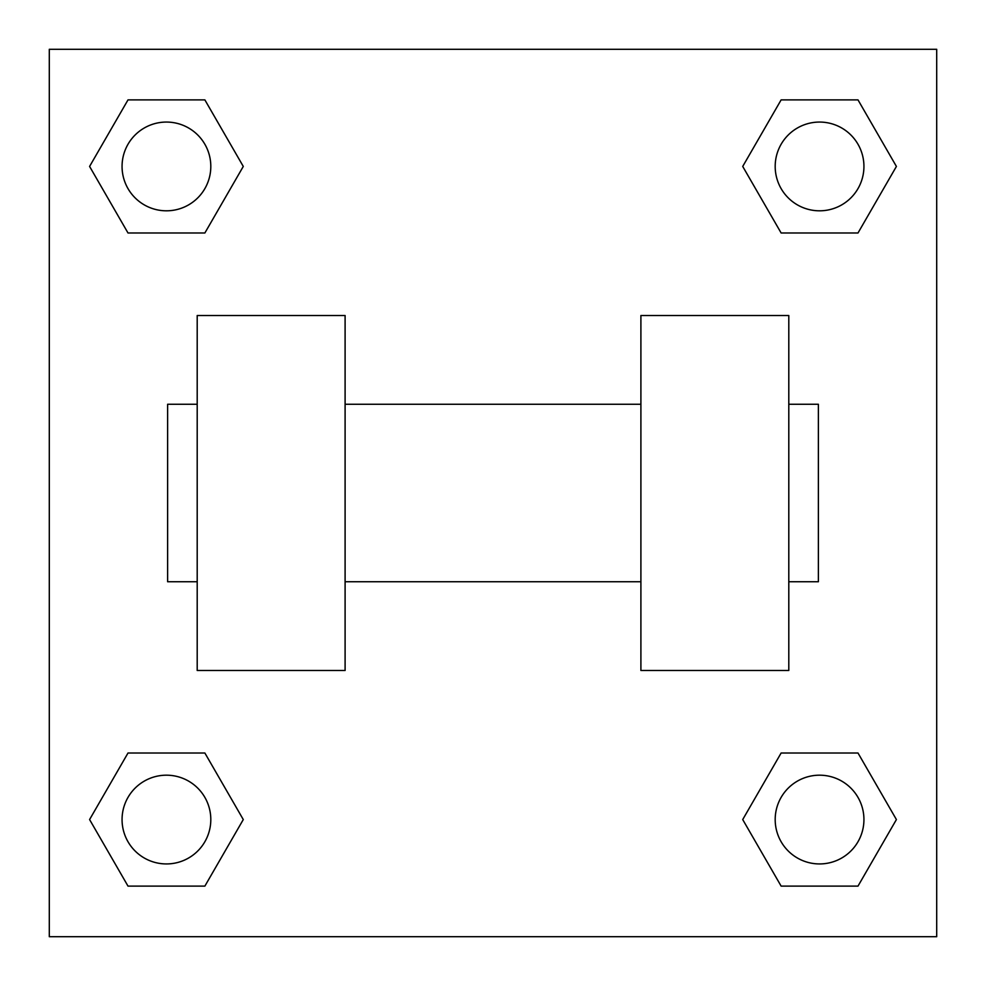 <?xml version="1.0" encoding="UTF-8"?>
<svg xmlns="http://www.w3.org/2000/svg" width="986" height="986" viewBox="0 0 986 986"><rect width="100%" height="100%" fill="white"/><g stroke="black" fill="none" stroke-linecap="round" stroke-linejoin="round"><path stroke-width="1.48" d="M243.283 166.437L204.866 232.992L128.007 232.992L89.59 166.437L128.007 99.882L204.866 99.882L243.283 166.437L204.866 232.992L170.677 232.992M170.677 753.008L204.866 753.008L243.283 819.563L204.866 886.118L128.007 886.118L89.59 819.563L128.007 753.008L204.866 753.008M815.323 232.992L781.134 232.992L742.717 166.437L781.134 99.882L857.993 99.882L896.41 166.437L857.993 232.992L781.134 232.992M742.717 819.563L781.134 753.008L857.993 753.008L896.41 819.563L857.993 886.118L781.134 886.118L742.717 819.563L781.134 753.008L815.323 753.008M781.134 753.008L857.993 753.008L781.134 753.008M857.993 886.118L781.134 886.118L857.993 886.118L896.41 819.563M863.933 819.563A44.37 44.37 0 0 0 797.378 781.134A44.37 44.37 0 0 0 797.378 857.993A44.37 44.37 0 0 0 863.933 819.563M204.866 886.118L128.007 886.118L204.866 886.118L243.283 819.563M210.807 819.563A44.37 44.37 0 0 0 144.252 781.134A44.37 44.37 0 0 0 144.252 857.993A44.37 44.37 0 0 0 210.807 819.563M781.134 99.882L857.993 99.882L781.134 99.882L742.717 166.437M863.933 166.437A44.37 44.37 0 0 0 797.378 128.007A44.37 44.37 0 0 0 797.378 204.866A44.37 44.37 0 0 0 863.933 166.437M128.007 99.882L204.866 99.882L128.007 99.882L89.59 166.437M204.866 232.992L128.007 232.992L204.866 232.992M210.807 166.437A44.37 44.37 0 0 0 144.252 128.007A44.37 44.37 0 0 0 144.252 204.866A44.37 44.37 0 0 0 210.807 166.437M936.7 49.3L936.7 936.7L49.3 936.7L49.3 49.3L936.7 49.3M89.59 819.563L128.007 753.008M896.41 166.437L857.993 232.992M640.9 315.52L640.9 670.48L788.8 670.48L788.8 315.52L640.9 315.52M345.1 670.48L345.1 315.52L197.2 315.52L197.2 670.48L345.1 670.48M788.8 581.74L818.38 581.74L818.38 404.26L788.8 404.26M197.2 404.26L167.62 404.26L167.62 581.74L197.2 581.74M640.9 404.26L345.1 404.26M640.9 581.74L345.1 581.74"/></g></svg>
